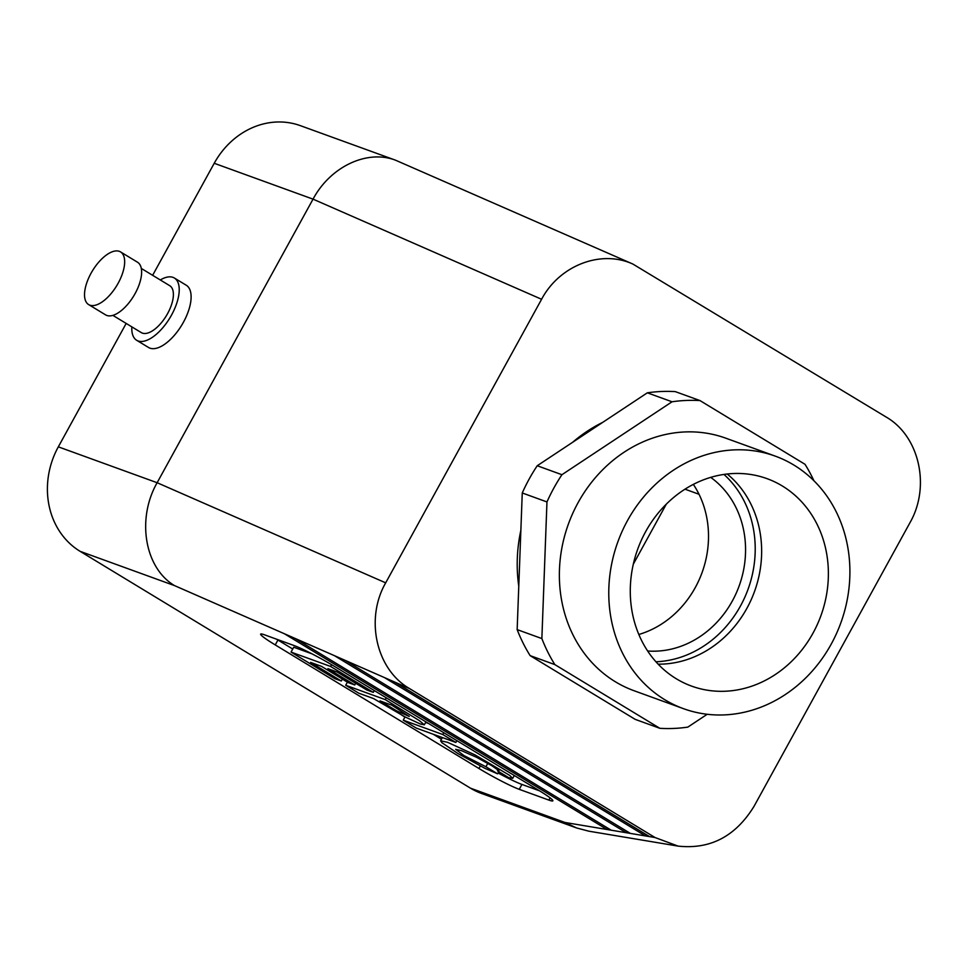<?xml version="1.0" encoding="UTF-8"?>
<svg xmlns="http://www.w3.org/2000/svg" width="969" height="969" viewBox="0 0 969 969"><rect width="100%" height="100%" fill="white"/><g stroke="black" fill="none" stroke-linecap="round" stroke-linejoin="round"><path stroke-width="1.45" d="M638.837 634.477A95.168 84.024 110 0 0 695.257 587.602A95.168 84.024 110 0 0 693.332 484.379M645.657 531.63A110.369 97.457 -70 0 1 761.549 476.869A110.369 97.457 -70 0 1 813.003 633.145A110.369 97.457 -70 0 1 686.355 684.005A110.369 97.457 -70 0 1 645.657 531.63M658.169 664.165A105.924 93.533 110 0 0 746.893 608.326A105.924 93.533 110 0 0 727.198 473.998M707.213 714.274L687.82 727.113A166.256 146.791 -70 0 1 659.865 728.313L635.155 719.349L530.14 655.638L554.849 664.601A166.256 146.791 -70 0 1 541.865 638.571L546.964 501.942A166.256 146.791 -70 0 1 561.923 474.713L672.038 401.784A166.256 146.791 -70 0 1 699.993 400.585L805.009 464.296A166.256 146.791 -70 0 1 813.936 480.781M775.176 456.096L725.769 438.17A134.352 118.618 110 0 0 568.428 523.975A134.352 118.618 110 0 0 634.089 690.74L683.496 708.678A134.352 118.618 -70 0 1 617.834 541.913A134.352 118.618 -70 0 1 775.176 456.096A134.352 118.618 -70 0 1 831.184 644.179A134.352 118.618 -70 0 1 683.496 708.678M554.849 664.601L659.865 728.313M497.424 770.803L498.878 770.646L491.816 765.692L476.445 757.237L461.365 750.624L455.636 749.328L464.066 755.65L485.929 766.758L497.582 773.819L485.033 768.393L457.998 753.567L441.949 742.726L440.604 740.8L447.617 742.327L475.137 754.96L509.742 775.43L512.71 778.361L508.677 777.635L497.424 770.803L497.993 769.774M485.929 766.758L487.819 763.318M497.582 773.819L498.781 771.627M455.866 742.46L416.331 728.107L403.225 720.161L442.76 734.514L455.866 742.46L456.859 740.655M385.226 699.606L419.311 720.573L424.325 724.824L420.437 724.037L405.066 716.927L373.525 698.552L358.784 693.198L345.691 685.253L385.226 699.606L386.219 697.801M345.691 685.253L347.423 682.103M291.051 652.101L330.599 666.454L373.295 692.363L366.791 690.001L337.2 672.05L327.885 668.671L354.763 684.974L348.259 682.612L321.381 666.309L310.649 662.408L341.318 681.013L334.814 678.651L291.051 652.101L293.74 647.219L311.982 653.833M425.645 722.426L428.577 723.492M292.747 649.024L277.933 640.037A33.588 2.737 28.8 0 1 276.565 639.201M441.464 739.238L433.204 734.236M404.921 717.072L401.893 715.231M347.387 682.164L342.36 679.112M539.612 790.861L521.928 784.442A33.588 2.737 28.8 0 1 498.042 772.971M264.61 634.852L294.249 645.62A33.588 2.737 28.8 0 1 334.535 666.442L538.243 790.026A33.588 2.737 28.8 0 1 552.851 800.83A33.588 2.737 28.8 0 1 548.878 800.091L519.239 789.335A33.588 2.737 28.8 0 1 478.952 768.502L275.244 644.918A33.588 2.737 28.8 0 1 260.637 634.126A33.588 2.737 28.8 0 1 264.61 634.852M909.939 522.751C930.737 486.583 919.424 436.195 886.187 417.058L632.89 264.065C601.01 249.384 559.537 265.373 541.586 299.276L385.686 582.841C364.889 619.009 376.202 669.385 409.439 688.523L655.032 837.531L678.106 846.107C710.289 849.595 735.604 836.332 754.039 806.317L909.939 522.751M632.89 264.065L395.546 160.2C367.106 149.274 330.393 166.607 313.035 199.142L157.135 482.719L58.322 446.842L126.176 323.428M395.546 160.2L300.378 125.655A78.368 69.199 110 0 0 214.222 163.276L152.63 275.317M607.842 828.156L607.103 829.512L630.383 833.413L345.158 660.361L334.45 655.674L626.277 832.722L627.016 831.366M630.383 833.413L649.557 836.61L395.146 682.273L384.439 677.573L645.451 835.92L646.19 834.575M611.209 830.203L295.157 638.462L284.45 633.774L607.103 829.512L564.939 822.463L576.591 827.962L588.837 831.184L678.106 846.107M118.182 283.19A30.79 14.232 121.2 0 1 88.627 304.581A30.79 14.232 121.2 0 1 92.418 270.872A30.79 14.232 121.2 0 1 120.568 251.928A30.79 14.232 121.2 0 1 118.182 283.19M120.568 251.928L137.537 262.236A30.79 14.232 121.2 0 1 135.151 293.486A30.79 14.232 121.2 0 1 105.597 314.877L88.627 304.581M666.309 504.146L633.326 564.152M385.686 582.841L157.135 482.719C136.411 518.912 144.696 567.955 174.517 585.603L80.112 551.337L470.534 788.197A78.368 69.199 110 0 0 481.423 793.417L576.591 827.962M112.864 315.361L141.292 332.597A27.435 12.682 -58.8 0 0 167.625 313.544A27.435 12.682 -58.8 0 0 169.745 285.698L141.329 268.449M131.845 326.868A36.386 16.824 -58.8 0 0 136.641 340.264L148.523 347.471A36.386 16.824 -58.8 0 0 181.784 325.087A36.386 16.824 -58.8 0 0 186.278 285.249L174.396 278.042A36.386 16.824 -58.8 0 0 172.991 277.376A36.386 16.824 -58.8 0 0 160.297 279.968M136.641 340.264A36.386 16.824 -58.8 0 0 169.902 317.88A36.386 16.824 -58.8 0 0 174.396 278.042M80.112 551.337A78.368 69.199 -70 0 1 58.322 446.842M602.803 422.314A145.544 128.514 110 0 0 572.631 442.288M520.862 530.285A145.544 128.514 110 0 0 518.778 586.269M655.952 661.779A105.924 93.533 110 0 0 748.08 589.188A105.924 93.533 110 0 0 723.964 474.422M710.701 477.366A95.168 84.024 -70 0 1 732.31 601.046A95.168 84.024 -70 0 1 647.667 650.998M699.993 400.585L675.284 391.621A166.256 146.791 110 0 0 647.328 392.82L537.226 465.738A166.256 146.791 110 0 0 522.255 492.967L517.155 629.608A166.256 146.791 110 0 0 530.14 655.638M522.255 492.967L546.964 501.942M517.155 629.608L541.865 638.571M647.328 392.82L672.038 401.784M537.226 465.738L561.923 474.713M373.295 692.363L374.288 690.558M330.599 666.454L331.58 664.673M341.318 681.013L342.396 679.051M354.763 684.974L355.696 683.266M380.03 700.902L396.684 710.858L409.257 716.466L391.827 705.19L380.03 700.902M403.225 720.161L405.018 716.903M442.76 734.514L443.754 732.709M277.933 640.037L275.244 644.918M480.297 766.043L478.952 768.502M521.928 784.442L519.239 789.335M550.101 797.862L548.878 800.091M214.222 163.276L313.035 199.142L541.586 299.276M649.557 836.61L655.032 837.531M564.939 822.463L470.534 788.197M295.157 638.462L334.45 655.674M395.146 682.273L409.439 688.523M174.517 585.603L284.45 633.774M345.158 660.361L384.439 677.573M442.385 737.566L440.604 740.8M514.285 775.491L512.71 778.361M425.936 721.893L424.325 724.824M684.986 489.175L699.012 494.263"/></g></svg>
